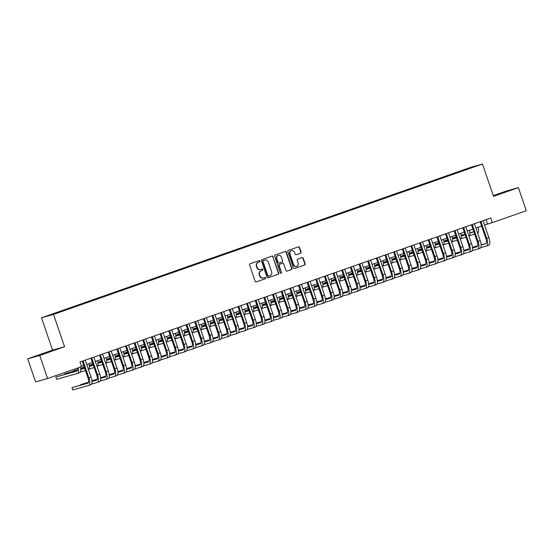 <?xml version="1.0" encoding="UTF-8"?>
<svg xmlns="http://www.w3.org/2000/svg" width="554" height="554" viewBox="0 0 554 554"><rect width="100%" height="100%" fill="white"/><g stroke="black" fill="none" stroke-linecap="round" stroke-linejoin="round"><path stroke-width="0.83" d="M259.951 261.031A0.672 0.63 74.2 0 0 259.14 260.602L250.124 263.766A0.956 0.9 74.2 0 0 249.584 264.971L255.172 281.287A0.956 0.9 74.2 0 0 256.329 281.896L265.352 278.731A0.672 0.63 74.2 0 0 264.951 277.457A0.672 0.63 74.2 0 0 264.916 277.464L263.746 277.873A3.068 2.881 74.2 0 1 260.041 275.927L259.57 274.562A3.068 2.881 74.2 0 1 261.294 270.712L262.464 270.304A0.672 0.63 74.2 0 0 262.063 269.022A0.672 0.63 74.2 0 0 262.028 269.036L260.865 269.445A3.068 2.881 74.2 0 1 257.153 267.492L256.689 266.135A3.068 2.881 74.2 0 1 258.406 262.284L259.577 261.876A0.672 0.63 74.2 0 0 259.951 261.031M260.705 269.493L260.38 269.583A3.068 2.881 74.2 0 1 256.827 267.589L256.363 266.225A3.068 2.881 74.2 0 1 258.088 262.374L259.251 261.966A0.672 0.63 74.2 0 0 258.974 260.664M256.149 281.938L265.027 278.828A0.672 0.63 74.2 0 0 264.743 277.526M263.586 277.921L263.268 278.018A3.068 2.881 74.2 0 1 259.715 276.017L259.251 274.659A3.068 2.881 74.2 0 1 260.969 270.802L262.139 270.394A0.672 0.63 74.2 0 0 261.855 269.092M499.078 193.858L507.062 191.248L499.078 193.858M42.866 353.784L50.857 351.174L42.866 353.784M464.356 169.621L468.352 168.312L464.356 169.621M300.573 253.24A0.956 0.9 74.2 0 0 301.113 252.035L299.541 247.458A0.956 0.9 74.2 0 0 298.384 246.849L288.364 250.36A0.956 0.9 74.2 0 0 287.831 251.564L293.412 267.88A0.956 0.9 74.2 0 0 294.576 268.489L304.589 264.978A0.956 0.9 74.2 0 0 305.129 263.773L303.239 258.247A0.956 0.9 74.2 0 0 302.075 257.638L297.789 259.14A0.956 0.9 74.2 0 0 297.249 260.345L298.191 263.088A2.562 2.403 74.2 0 1 296.619 266.349A2.562 2.403 74.2 0 1 293.648 264.673L289.971 253.933A2.562 2.403 74.2 0 1 291.543 250.671A2.562 2.403 74.2 0 1 294.513 252.34L295.123 254.134A0.956 0.9 74.2 0 0 296.286 254.743L300.247 253.33A0.956 0.9 74.2 0 0 300.787 252.125L299.215 247.548A0.956 0.9 74.2 0 0 298.239 246.897M493.531 196.351L518.399 187.633L526.3 210.721L492.354 222.618L490.775 217.999L79.97 362.011L81.549 366.63L47.609 378.527L39.701 355.439L64.569 346.721L53.503 314.402L482.465 164.026L493.531 196.351M273.143 256.71A0.956 0.9 74.2 0 0 271.979 256.1L261.966 259.618A0.956 0.9 74.2 0 0 261.426 260.816L267.014 277.139A0.956 0.9 74.2 0 0 268.171 277.741L278.191 274.23A0.956 0.9 74.2 0 0 278.724 273.032L272.817 256.807A0.956 0.9 74.2 0 0 271.841 256.156M275.165 254.985L285.185 251.474A0.956 0.9 74.2 0 1 286.342 252.084L291.93 268.399A0.956 0.9 74.2 0 1 291.39 269.604L287.104 271.107A0.956 0.9 74.2 0 1 285.94 270.497L283.676 263.884A0.956 0.9 74.2 0 0 282.519 263.275L279.673 264.272A0.956 0.9 74.2 0 0 279.133 265.477L281.494 272.36A0.672 0.63 74.2 0 1 281.086 273.219A0.672 0.63 74.2 0 1 280.303 272.783L274.625 256.19A0.956 0.9 74.2 0 1 275.165 254.985M50.317 314.901L46.453 316.161L50.317 314.901M53.503 314.402L41.502 317.802L470.464 167.426L482.465 164.026M458.954 172.183L458.754 171.615L55.739 312.892L58.212 312.511M458.754 171.615L470.54 167.633L475.471 166.242L468.227 168.935L65.206 310.212L48.496 315.586L58.004 312.248M64.569 346.721L52.568 350.121L27.7 358.84L39.701 355.439M27.7 358.84L35.601 381.921L47.609 378.527M518.399 187.633L506.391 191.026L493.282 195.624M52.568 350.121L41.502 317.802M484.549 225.028L492.354 222.618M81.452 366.332L83.758 365.522M86.715 364.49L92.407 362.496M95.364 361.457L101.057 359.463M104.013 358.424L109.706 356.43M112.663 355.391L118.355 353.397M121.312 352.365L127.005 350.363M129.955 349.332L135.647 347.337M138.604 346.298L144.296 344.304M147.253 343.265L152.946 341.271M155.903 340.232L161.595 338.238M164.552 337.206L170.244 335.205M173.201 334.173L178.894 332.178M181.851 331.14L187.543 329.145M190.5 328.106L196.192 326.112M199.142 325.073L204.835 323.079M207.792 322.047L213.484 320.046M216.441 319.014L222.133 317.02M225.09 315.981L230.783 313.986M233.74 312.948L239.432 310.953M242.389 309.915L248.081 307.92M251.038 306.888L256.731 304.887M259.688 303.855L265.38 301.861M268.337 300.822L274.029 298.828M276.979 297.789L282.672 295.794M285.629 294.756L291.321 292.761M294.278 291.729L299.97 289.728M302.927 288.696L308.62 286.702M311.577 285.663L317.269 283.669M320.226 282.63L325.918 280.636M328.875 279.597L334.568 277.602M337.524 276.571L343.217 274.569M346.167 273.538L351.859 271.543M354.816 270.504L360.509 268.51M363.466 267.471L369.158 265.477M372.115 264.438L377.807 262.444M380.764 261.412L386.457 259.411M389.414 258.379L395.106 256.384M398.063 255.346L403.755 253.351M406.712 252.312L412.405 250.318M415.355 249.279L421.047 247.285M424.004 246.253L429.696 244.252M432.653 243.22L438.346 241.225M441.303 240.187L446.995 238.192M449.952 237.154L455.644 235.159M458.601 234.12L464.294 232.126M467.251 231.094L472.943 229.093M475.9 228.061L481.592 226.067M486.01 219.675L487.492 223.996M461.323 171.352L461.025 170.971M470.54 167.633L470.471 167.994M267.991 277.789L277.866 274.327A0.956 0.9 74.2 0 0 278.406 273.122L272.817 256.807M263.33 260.56A0.672 0.63 74.2 0 0 262.956 261.398L267.859 275.719A0.672 0.63 74.2 0 0 268.669 276.148L269.902 275.719A3.068 2.881 74.2 0 0 271.626 271.862L268.274 262.077A3.068 2.881 74.2 0 0 264.237 260.214L263.012 260.65A0.672 0.63 74.2 0 0 262.631 261.488L262.956 261.398M268.6 276.169L268.344 276.238A0.672 0.63 74.2 0 1 267.534 275.816L262.631 261.488M263.012 260.65L264.237 260.214M286.924 271.148L291.065 269.694A0.956 0.9 74.2 0 0 291.605 268.496L286.016 252.174A0.956 0.9 74.2 0 0 285.04 251.523M282.291 263.337A0.956 0.9 74.2 0 0 282.194 263.365L279.348 264.362A0.956 0.9 74.2 0 0 278.814 265.567L281.494 272.36M280.913 273.24A0.672 0.63 74.2 0 0 281.169 272.457M281.328 257.014A2.562 2.403 74.2 0 0 278.357 255.346A2.562 2.403 74.2 0 0 276.785 258.607L278.08 262.395A0.956 0.9 74.2 0 0 279.244 262.998L282.083 262.007A0.956 0.9 74.2 0 0 282.623 260.802L281.328 257.014M278.198 255.394A2.562 2.403 74.2 0 0 276.46 258.697L276.785 258.607M279.14 263.032L278.918 263.095A0.956 0.9 74.2 0 1 277.755 262.485L276.46 258.697M296.099 254.785L300.247 253.33M291.383 250.727A2.562 2.403 74.2 0 0 289.645 254.03L289.971 253.933M296.452 266.384A2.562 2.403 74.2 0 1 293.322 264.77L289.645 254.03M294.389 268.531L304.264 265.068A0.956 0.9 74.2 0 0 304.804 263.863L302.913 258.337A0.956 0.9 74.2 0 0 301.937 257.686M77.345 368.105A4.882 1.683 70.7 0 1 76.812 371.097A4.882 1.683 70.7 0 1 76.777 371.111L55.871 377.025L56.66 379.331L77.567 373.417A7.32 2.521 -109.3 0 0 77.615 373.403A7.32 2.521 -109.3 0 0 78.204 367.801M77.117 370.868L55.871 377.025M77.664 373.382L79.728 372.662A7.32 2.521 -109.3 0 0 79.776 372.641A7.32 2.521 -109.3 0 0 80.365 367.046M88.349 382.883L71.965 387.661L72.754 389.974L88.799 385.432A7.32 2.521 -109.3 0 0 88.848 385.418A7.32 2.521 -109.3 0 0 88.855 377.821L83.072 360.924M88.896 385.397L90.96 384.677A7.32 2.521 -109.3 0 0 91.008 384.656A7.32 2.521 -109.3 0 0 91.022 377.059L85.233 360.162M82.276 361.201L88.044 378.05A4.882 1.683 70.7 0 1 88.038 383.112A4.882 1.683 70.7 0 1 88.003 383.126L71.965 387.661M84.658 368.147L80.718 369.262M77.387 370.204L66.681 373.237L64.52 373.992L64.652 374.393M84.7 368.278L80.732 369.407M77.352 370.363L64.52 373.992M80.406 372.032L85.496 370.591M88.467 369.601A7.32 2.521 -109.3 0 0 88.938 363.708M86.923 365.093A7.32 2.521 -109.3 0 0 86.777 364.47M93.307 365.114L89.367 366.229M84.478 367.614L80.662 368.694M77.456 369.601L73.17 370.965L73.301 371.36M93.349 365.252L89.381 366.374M84.52 367.745L80.676 368.839M77.449 369.753L73.17 370.965M89.055 368.999L94.138 367.558M97.116 366.568A7.32 2.521 -109.3 0 0 97.587 360.675M95.572 362.06A7.32 2.521 -109.3 0 0 95.427 361.437M101.957 362.087L98.016 363.195M93.12 364.58L89.312 365.661M84.291 367.08L81.812 367.932L81.95 368.327M101.998 362.219L98.03 363.341M93.169 364.719L89.326 365.806M84.34 367.219L81.812 367.932M97.705 365.965L102.788 364.525M105.759 363.535A7.32 2.521 -109.3 0 0 106.236 357.649M104.221 359.027A7.32 2.521 -109.3 0 0 104.076 358.403M110.599 359.054L106.666 360.169M101.77 361.554L97.961 362.635M92.94 364.054L90.461 364.899L90.6 365.301M110.648 359.186L106.673 360.308M101.818 361.686L97.975 362.773M92.989 364.186L90.461 364.899M106.354 362.932L111.437 361.492M114.408 360.502A7.32 2.521 -109.3 0 0 114.886 354.615M112.864 355.993A7.32 2.521 -109.3 0 0 112.725 355.37M91.639 384.047L97.442 382.399A7.32 2.521 -109.3 0 0 97.497 382.385A7.32 2.521 -109.3 0 0 97.504 374.788L91.722 357.891M97.546 382.364L99.609 381.644A7.32 2.521 -109.3 0 0 99.658 381.63A7.32 2.521 -109.3 0 0 99.672 374.026L93.882 357.136M90.925 358.168L96.694 375.016A4.882 1.683 70.7 0 1 96.687 380.086A4.882 1.683 70.7 0 1 96.652 380.092L91.964 381.422M96.998 379.85L91.95 381.277M88.619 382.218L80.614 384.635L80.752 385.03M88.578 382.378L80.614 384.635M100.281 381.014L106.091 379.372A7.32 2.521 -109.3 0 0 106.146 379.351A7.32 2.521 -109.3 0 0 106.153 371.755L100.371 354.858M106.195 379.338L108.259 378.611A7.32 2.521 -109.3 0 0 108.307 378.597A7.32 2.521 -109.3 0 0 108.314 371L102.532 354.103M99.575 355.135L105.343 371.983A4.882 1.683 70.7 0 1 105.336 377.052A4.882 1.683 70.7 0 1 105.302 377.059L100.606 378.389M105.641 376.817L100.599 378.244M97.269 379.192L91.895 380.709M97.227 379.345L91.909 380.854M108.93 377.98L114.74 376.339A7.32 2.521 -109.3 0 0 114.796 376.325A7.32 2.521 -109.3 0 0 114.803 368.722L109.02 351.825M114.844 376.304L116.901 375.577A7.32 2.521 -109.3 0 0 116.956 375.564A7.32 2.521 -109.3 0 0 116.963 367.967L111.181 351.07M108.224 352.109L113.992 368.95A4.882 1.683 70.7 0 1 113.986 374.019A4.882 1.683 70.7 0 1 113.951 374.026L109.256 375.356M114.29 373.784L109.249 375.217M105.911 376.159L100.537 377.676M105.876 376.311L100.558 377.821M117.58 374.947L123.39 373.306A7.32 2.521 -109.3 0 0 123.438 373.292A7.32 2.521 -109.3 0 0 123.452 365.688L117.67 348.798M123.494 373.271L125.55 372.551A7.32 2.521 -109.3 0 0 125.606 372.53A7.32 2.521 -109.3 0 0 125.613 364.934L119.83 348.037M116.873 349.075L122.642 365.924A4.882 1.683 70.7 0 1 122.635 370.986A4.882 1.683 70.7 0 1 122.6 371L117.905 372.323M122.94 370.758L117.898 372.184M114.56 373.126L109.186 374.649M114.526 373.285L109.207 374.788M119.248 356.021L115.315 357.136M110.419 358.521L106.61 359.601M101.59 361.021L99.111 361.866L99.249 362.268M119.297 356.153L115.322 357.282M110.468 358.653L106.624 359.74M101.638 361.153L99.111 361.866M114.997 359.899L120.086 358.466M123.057 357.469A7.32 2.521 -109.3 0 0 123.535 351.582M121.513 352.96A7.32 2.521 -109.3 0 0 121.374 352.337M126.229 371.921L132.039 370.273A7.32 2.521 -109.3 0 0 132.087 370.259A7.32 2.521 -109.3 0 0 132.101 362.662L126.312 345.765M132.143 370.238L134.2 369.518A7.32 2.521 -109.3 0 0 134.255 369.497A7.32 2.521 -109.3 0 0 134.262 361.901L128.48 345.003M125.523 346.042L131.291 362.891A4.882 1.683 70.7 0 1 131.284 367.953A4.882 1.683 70.7 0 1 131.25 367.967L126.554 369.296M131.589 367.724L126.547 369.151M123.21 370.093L117.836 371.616M123.175 370.252L117.857 371.755M127.898 352.988L123.964 354.103M119.068 355.488L115.253 356.568M110.239 357.988L107.76 358.833L107.898 359.234M127.946 353.12L123.971 354.248M119.117 355.62L115.274 356.707M110.281 358.119L107.76 358.833M123.646 356.873L128.736 355.433M131.707 354.442A7.32 2.521 -109.3 0 0 132.184 348.549M130.162 349.934A7.32 2.521 -109.3 0 0 130.017 349.311M134.878 368.888L140.688 367.24A7.32 2.521 -109.3 0 0 140.737 367.226A7.32 2.521 -109.3 0 0 140.751 359.629L134.961 342.732M140.785 367.205L142.849 366.485A7.32 2.521 -109.3 0 0 142.897 366.471A7.32 2.521 -109.3 0 0 142.911 358.867L137.129 341.977M134.172 343.009L139.94 359.858A4.882 1.683 70.7 0 1 139.933 364.927A4.882 1.683 70.7 0 1 139.899 364.934L135.204 366.263M140.238 364.691L135.19 366.118M131.859 367.06L126.485 368.583M131.824 367.219L126.506 368.722M136.547 349.955L132.614 351.07M127.718 352.455L123.902 353.535M118.888 354.955L116.409 355.806L116.548 356.201M136.596 350.093L132.621 351.215M127.759 352.593L123.923 353.681M118.93 355.086L116.409 355.806M132.295 353.84L137.385 352.399M140.356 351.409A7.32 2.521 -109.3 0 0 140.834 345.516M138.812 346.901A7.32 2.521 -109.3 0 0 138.666 346.278M143.528 365.855L149.338 364.213A7.32 2.521 -109.3 0 0 149.386 364.193A7.32 2.521 -109.3 0 0 149.4 356.596L143.611 339.699M149.435 364.179L151.498 363.452A7.32 2.521 -109.3 0 0 151.547 363.438A7.32 2.521 -109.3 0 0 151.561 355.841L145.771 338.944M142.821 339.976L148.583 356.824A4.882 1.683 70.7 0 1 148.576 361.894A4.882 1.683 70.7 0 1 148.548 361.901L143.853 363.23M148.887 361.658L143.839 363.085M140.508 364.033L135.134 365.55M140.474 364.186L135.148 365.695M145.196 346.929L141.256 348.037M136.367 349.422L132.551 350.502M127.538 351.922L125.059 352.773L125.197 353.168M145.245 347.06L141.27 348.182M136.409 349.56L132.572 350.647M127.579 352.06L125.059 352.773M140.945 350.807L146.034 349.366M149.005 348.376A7.32 2.521 -109.3 0 0 149.476 342.49M147.461 343.868A7.32 2.521 -109.3 0 0 147.316 343.245M152.177 362.822L157.987 361.18A7.32 2.521 -109.3 0 0 158.035 361.166A7.32 2.521 -109.3 0 0 158.042 353.563L152.26 336.666M158.084 361.146L160.148 360.419A7.32 2.521 -109.3 0 0 160.196 360.405A7.32 2.521 -109.3 0 0 160.21 352.808L154.421 335.911M151.464 336.95L157.232 353.791A4.882 1.683 70.7 0 1 157.225 358.86A4.882 1.683 70.7 0 1 157.191 358.867L152.502 360.197M157.537 358.625L152.488 360.058M149.158 361L143.784 362.517M149.116 361.153L143.798 362.662M153.846 343.896L149.905 345.01M145.016 346.395L141.201 347.476M136.18 348.895L133.708 349.74L133.846 350.142M153.887 344.027L149.919 345.149M145.058 346.527L141.215 347.614M136.229 349.027L133.708 349.74M149.594 347.774L154.684 346.333M157.655 345.343A7.32 2.521 -109.3 0 0 158.125 339.457M156.11 340.835A7.32 2.521 -109.3 0 0 155.965 340.211M160.826 359.788L166.629 358.147A7.32 2.521 -109.3 0 0 166.685 358.133A7.32 2.521 -109.3 0 0 166.692 350.53L160.909 333.64M166.733 358.113L168.797 357.392A7.32 2.521 -109.3 0 0 168.845 357.372A7.32 2.521 -109.3 0 0 168.859 349.775L163.07 332.878M160.113 333.917L165.881 350.765A4.882 1.683 70.7 0 1 165.875 355.827A4.882 1.683 70.7 0 1 165.84 355.841L161.152 357.164M166.186 355.599L161.138 357.025M157.807 357.967L152.433 359.491M157.765 358.126L152.447 359.629M162.495 340.862L158.555 341.977M153.666 343.362L149.85 344.443M144.829 345.862L142.357 346.707L142.489 347.109M162.537 340.994L158.569 342.123M153.707 343.494L149.864 344.581M144.878 345.994L142.357 346.707M158.243 344.74L163.326 343.307M166.304 342.31A7.32 2.521 -109.3 0 0 166.775 336.423M164.76 337.802A7.32 2.521 -109.3 0 0 164.614 337.178M169.476 356.762L175.279 355.114A7.32 2.521 -109.3 0 0 175.334 355.1A7.32 2.521 -109.3 0 0 175.341 347.503L169.559 330.606M175.383 355.079L177.446 354.359A7.32 2.521 -109.3 0 0 177.495 354.338A7.32 2.521 -109.3 0 0 177.502 346.742L171.719 329.845M168.762 330.883L174.531 347.732A4.882 1.683 70.7 0 1 174.524 352.794A4.882 1.683 70.7 0 1 174.489 352.808L169.794 354.138M174.829 352.566L169.787 353.992M166.456 354.934L161.082 356.457M166.415 355.093L161.096 356.596M171.144 337.829L167.204 338.944M162.308 340.329L158.499 341.409M153.479 342.829L151.007 343.674L151.138 344.076M171.186 337.961L167.218 339.09M162.357 340.461L158.513 341.548M153.527 342.961L151.007 343.674M166.893 341.714L171.975 340.274M174.946 339.283A7.32 2.521 -109.3 0 0 175.424 333.39M173.409 334.775A7.32 2.521 -109.3 0 0 173.263 334.152M178.118 353.729L183.928 352.081A7.32 2.521 -109.3 0 0 183.983 352.067A7.32 2.521 -109.3 0 0 183.99 344.47L178.208 327.573M184.032 352.046L186.089 351.326A7.32 2.521 -109.3 0 0 186.144 351.312A7.32 2.521 -109.3 0 0 186.151 343.709L180.369 326.818M177.412 327.85L183.18 344.699A4.882 1.683 70.7 0 1 183.173 349.768A4.882 1.683 70.7 0 1 183.139 349.775L178.443 351.104M183.478 349.532L178.436 350.959M175.099 351.901L169.725 353.424M175.064 352.06L169.746 353.563M179.794 334.796L175.853 335.911M170.957 337.296L167.149 338.376M162.128 339.796L159.649 340.648L159.787 341.042M179.835 334.935L175.867 336.056M171.006 337.434L167.163 338.522M162.177 339.927L159.649 340.648M175.542 338.681L180.625 337.241M183.596 336.25A7.32 2.521 -109.3 0 0 184.073 330.357M182.051 331.742A7.32 2.521 -109.3 0 0 181.913 331.119M186.767 350.696L192.577 349.055A7.32 2.521 -109.3 0 0 192.626 349.034A7.32 2.521 -109.3 0 0 192.64 341.437L186.857 324.54M192.681 349.02L194.738 348.293A7.32 2.521 -109.3 0 0 194.793 348.279A7.32 2.521 -109.3 0 0 194.8 340.682L189.018 323.785M186.061 324.817L191.829 341.666A4.882 1.683 70.7 0 1 191.822 346.735A4.882 1.683 70.7 0 1 191.788 346.742L187.093 348.071M192.127 346.499L187.086 347.926M183.748 348.875L178.374 350.391M183.713 349.027L178.395 350.537M195.417 347.663L201.227 346.021A7.32 2.521 -109.3 0 0 201.275 346.008A7.32 2.521 -109.3 0 0 201.289 338.404L195.5 321.507M201.331 345.987L203.387 345.26A7.32 2.521 -109.3 0 0 203.443 345.246A7.32 2.521 -109.3 0 0 203.45 337.649L197.667 320.752M194.71 321.791L200.479 338.632A4.882 1.683 70.7 0 1 200.472 343.702A4.882 1.683 70.7 0 1 200.437 343.709L195.742 345.038M200.777 343.466L195.735 344.9M192.397 345.841L187.023 347.358M192.363 345.994L187.044 347.503M204.066 344.63L209.876 342.988A7.32 2.521 -109.3 0 0 209.924 342.974A7.32 2.521 -109.3 0 0 209.938 335.371L204.149 318.481M209.973 342.954L212.037 342.233A7.32 2.521 -109.3 0 0 212.085 342.213A7.32 2.521 -109.3 0 0 212.099 334.616L206.317 317.719M203.36 318.758L209.128 335.606A4.882 1.683 70.7 0 1 209.121 340.668A4.882 1.683 70.7 0 1 209.087 340.682L204.391 342.005M209.426 340.44L204.378 341.866M201.047 342.808L195.673 344.332M201.012 342.968L195.694 344.47M188.436 331.77L184.503 332.878M179.607 334.263L175.798 335.343M170.777 336.763L168.298 337.615L168.437 338.009M188.485 331.901L184.51 333.023M179.655 334.401L175.812 335.489M170.826 336.901L168.298 337.615M184.184 335.648L189.274 334.207M192.245 333.217A7.32 2.521 -109.3 0 0 192.723 327.331M190.701 328.709A7.32 2.521 -109.3 0 0 190.562 328.086M197.086 328.737L193.152 329.852M188.256 331.237L184.44 332.317M179.427 333.737L176.948 334.581L177.086 334.983M197.134 328.868L193.159 329.99M188.305 331.368L184.461 332.455M179.468 333.868L176.948 334.581M192.834 332.615L197.923 331.174M200.894 330.184A7.32 2.521 -109.3 0 0 201.372 324.298M199.35 325.676A7.32 2.521 -109.3 0 0 199.205 325.053M205.735 325.704L201.801 326.818M196.905 328.203L193.09 329.284M188.076 330.703L185.597 331.548L185.735 331.95M205.783 325.835L201.808 326.964M196.954 328.335L193.111 329.422M188.118 330.835L185.597 331.548M201.483 329.582L206.573 328.148M209.544 327.151A7.32 2.521 -109.3 0 0 210.021 321.265M207.999 322.643A7.32 2.521 -109.3 0 0 207.854 322.019M212.715 341.603L218.525 339.955A7.32 2.521 -109.3 0 0 218.574 339.941A7.32 2.521 -109.3 0 0 218.588 332.345L212.798 315.448M218.622 339.921L220.686 339.2A7.32 2.521 -109.3 0 0 220.734 339.18A7.32 2.521 -109.3 0 0 220.748 331.583L214.959 314.686M212.009 315.725L217.777 332.573A4.882 1.683 70.7 0 1 217.77 337.635A4.882 1.683 70.7 0 1 217.736 337.649L213.041 338.979M218.075 337.407L213.027 338.833M209.696 339.775L204.322 341.299M209.661 339.934L204.336 341.437M214.384 322.67L210.451 323.785M205.555 325.17L201.739 326.251M196.725 327.67L194.246 328.515L194.385 328.917M214.433 322.802L210.458 323.931M205.596 325.302L201.76 326.389M196.767 327.802L194.246 328.515M210.132 326.555L215.222 325.115M218.193 324.125A7.32 2.521 -109.3 0 0 218.664 318.231M216.649 319.616A7.32 2.521 -109.3 0 0 216.503 318.993M221.365 338.57L227.175 336.922A7.32 2.521 -109.3 0 0 227.223 336.908A7.32 2.521 -109.3 0 0 227.23 329.311L221.448 312.414M227.272 336.887L229.335 336.167A7.32 2.521 -109.3 0 0 229.384 336.153A7.32 2.521 -109.3 0 0 229.398 328.55L223.608 311.66M220.651 312.691L226.42 329.54A4.882 1.683 70.7 0 1 226.413 334.609A4.882 1.683 70.7 0 1 226.378 334.616L221.69 335.946M226.724 334.374L221.676 335.8M218.345 336.742L212.971 338.265M218.304 336.901L212.985 338.404M223.033 319.637L219.093 320.752M214.204 322.137L210.388 323.217M205.375 324.637L202.896 325.489L203.034 325.884M223.075 319.776L219.107 320.898M214.246 322.276L210.409 323.363M205.416 324.769L202.896 325.489M218.782 323.522L223.871 322.082M226.842 321.091A7.32 2.521 -109.3 0 0 227.313 315.198M225.298 316.583A7.32 2.521 -109.3 0 0 225.153 315.96M230.014 335.537L235.817 333.896A7.32 2.521 -109.3 0 0 235.872 333.875A7.32 2.521 -109.3 0 0 235.879 326.278L230.097 309.381M235.921 333.861L237.985 333.134A7.32 2.521 -109.3 0 0 238.033 333.12A7.32 2.521 -109.3 0 0 238.047 325.523L232.258 308.626M229.301 309.658L235.069 326.507A4.882 1.683 70.7 0 1 235.062 331.576A4.882 1.683 70.7 0 1 235.028 331.583L230.339 332.912M235.374 331.34L230.326 332.767M226.995 333.716L221.621 335.232M226.953 333.868L221.635 335.378M231.683 316.611L227.742 317.719M222.853 319.104L219.038 320.184M214.017 321.604L211.545 322.456L211.676 322.85M231.724 316.743L227.756 317.864M222.895 319.243L219.052 320.33M214.066 321.742L211.545 322.456M227.431 320.489L232.521 319.049M235.492 318.058A7.32 2.521 -109.3 0 0 235.962 312.172M233.947 313.55A7.32 2.521 -109.3 0 0 233.802 312.927M238.663 332.504L244.466 330.863A7.32 2.521 -109.3 0 0 244.522 330.849A7.32 2.521 -109.3 0 0 244.529 323.245L238.746 306.348M244.57 330.828L246.634 330.101A7.32 2.521 -109.3 0 0 246.682 330.087A7.32 2.521 -109.3 0 0 246.689 322.49L240.907 305.593M237.95 306.632L243.718 323.474A4.882 1.683 70.7 0 1 243.712 328.543A4.882 1.683 70.7 0 1 243.677 328.55L238.982 329.879M244.016 328.307L238.975 329.741M235.644 330.683L230.27 332.199M235.602 330.835L230.284 332.345M240.332 313.578L236.392 314.693M231.496 316.078L227.687 317.158M222.666 318.578L220.194 319.423L220.326 319.824M240.374 313.709L236.406 314.831M231.544 316.209L227.701 317.297M222.715 318.709L220.194 319.423M236.08 317.456L241.163 316.015M244.134 315.025A7.32 2.521 -109.3 0 0 244.612 309.139M242.597 310.517A7.32 2.521 -109.3 0 0 242.451 309.894M247.306 329.471L253.116 327.829A7.32 2.521 -109.3 0 0 253.171 327.816A7.32 2.521 -109.3 0 0 253.178 320.212L247.396 303.322M253.22 327.795L255.276 327.075A7.32 2.521 -109.3 0 0 255.332 327.054A7.32 2.521 -109.3 0 0 255.339 319.457L249.556 302.56M246.599 303.599L252.368 320.447A4.882 1.683 70.7 0 1 252.361 325.51A4.882 1.683 70.7 0 1 252.326 325.523L247.631 326.846M252.666 325.281L247.624 326.708M244.286 327.649L238.912 329.173M244.252 327.809L238.933 329.311M248.981 310.545L245.041 311.66M240.145 313.045L236.336 314.125M231.316 315.545L228.837 316.389L228.975 316.791M249.023 310.676L245.055 311.805M240.194 313.176L236.35 314.263M231.364 315.676L228.837 316.389M244.729 314.43L249.812 312.989M252.783 311.992A7.32 2.521 -109.3 0 0 253.261 306.106M251.246 307.484A7.32 2.521 -109.3 0 0 251.101 306.861M255.955 326.445L261.765 324.796A7.32 2.521 -109.3 0 0 261.813 324.783A7.32 2.521 -109.3 0 0 261.827 317.186L256.045 300.289M261.869 324.762L263.926 324.042A7.32 2.521 -109.3 0 0 263.981 324.021A7.32 2.521 -109.3 0 0 263.988 316.424L258.206 299.527M255.249 300.566L261.017 317.414A4.882 1.683 70.7 0 1 261.01 322.476A4.882 1.683 70.7 0 1 260.976 322.49L256.28 323.82M261.315 322.248L256.273 323.674M252.936 324.616L247.562 326.14M252.901 324.776L247.583 326.278M257.624 307.512L253.69 308.626M248.794 310.011L244.986 311.092M239.965 312.511L237.486 313.356L237.624 313.758M257.672 307.643L253.697 308.772M248.843 310.143L245 311.23M240.014 312.643L237.486 313.356M253.379 311.396L258.462 309.956M261.433 308.966A7.32 2.521 -109.3 0 0 261.91 303.073M259.888 304.458A7.32 2.521 -109.3 0 0 259.75 303.834M264.604 323.411L270.414 321.763A7.32 2.521 -109.3 0 0 270.463 321.749A7.32 2.521 -109.3 0 0 270.477 314.153L264.694 297.256M270.518 321.729L272.575 321.008A7.32 2.521 -109.3 0 0 272.63 320.995A7.32 2.521 -109.3 0 0 272.637 313.391L266.855 296.501M263.898 297.533L269.666 314.381A4.882 1.683 70.7 0 1 269.659 319.45A4.882 1.683 70.7 0 1 269.625 319.457L264.93 320.787M269.964 319.215L264.923 320.641M261.585 321.583L256.211 323.107M261.55 321.742L256.232 323.245M266.273 304.478L262.34 305.593M257.444 306.978L253.628 308.059M248.614 309.478L246.135 310.33L246.274 310.725M266.322 304.617L262.347 305.739M257.492 307.117L253.649 308.204M248.656 309.61L246.135 310.33M262.021 308.363L267.111 306.923M270.082 305.933A7.32 2.521 -109.3 0 0 270.56 300.039M268.538 301.424A7.32 2.521 -109.3 0 0 268.392 300.801M273.254 320.378L279.064 318.737A7.32 2.521 -109.3 0 0 279.112 318.716A7.32 2.521 -109.3 0 0 279.126 311.119L273.337 294.222M279.161 318.702L281.224 317.975A7.32 2.521 -109.3 0 0 281.273 317.961A7.32 2.521 -109.3 0 0 281.287 310.365L275.504 293.468M272.547 294.499L278.316 311.348A4.882 1.683 70.7 0 1 278.309 316.417A4.882 1.683 70.7 0 1 278.274 316.424L273.579 317.754M278.614 316.182L273.565 317.608M270.234 318.557L264.86 320.073M270.2 318.709L264.881 320.219M274.923 301.452L270.989 302.56M266.093 303.945L262.277 305.025M257.264 306.445L254.785 307.297L254.923 307.692M274.971 301.584L270.996 302.706M266.142 304.084L262.298 305.171M257.305 306.584L254.785 307.297M270.671 305.33L275.76 303.89M278.731 302.899A7.32 2.521 -109.3 0 0 279.209 297.013M277.187 298.391A7.32 2.521 -109.3 0 0 277.042 297.768M283.572 298.419L279.638 299.534M274.742 300.919L270.927 301.999M265.913 303.419L263.434 304.264L263.572 304.665M283.62 298.551L279.645 299.672M274.784 301.051L270.948 302.138M265.955 303.55L263.434 304.264M279.32 302.297L284.41 300.857M287.381 299.866A7.32 2.521 -109.3 0 0 287.851 293.98M285.836 295.358A7.32 2.521 -109.3 0 0 285.691 294.735M292.221 295.386L288.281 296.501M283.392 297.886L279.576 298.966M274.562 300.386L272.083 301.231L272.222 301.632M292.27 295.517L288.295 296.646M283.433 298.017L279.597 299.105M274.604 300.517L272.083 301.231M287.969 299.271L293.059 297.83M296.03 296.833A7.32 2.521 -109.3 0 0 296.501 290.947M294.486 292.325A7.32 2.521 -109.3 0 0 294.34 291.702M281.903 317.345L287.713 315.704A7.32 2.521 -109.3 0 0 287.761 315.69A7.32 2.521 -109.3 0 0 287.775 308.086L281.986 291.189M287.81 315.669L289.874 314.942A7.32 2.521 -109.3 0 0 289.922 314.928A7.32 2.521 -109.3 0 0 289.936 307.332L284.154 290.435M281.197 291.473L286.965 308.315A4.882 1.683 70.7 0 1 286.958 313.384A4.882 1.683 70.7 0 1 286.924 313.391L282.228 314.72M287.263 313.149L282.215 314.582M278.884 315.524L273.51 317.04M278.849 315.676L273.524 317.186M290.552 314.312L296.362 312.671A7.32 2.521 -109.3 0 0 296.411 312.657A7.32 2.521 -109.3 0 0 296.425 305.053L290.635 288.163M296.459 312.636L298.523 311.916A7.32 2.521 -109.3 0 0 298.571 311.895A7.32 2.521 -109.3 0 0 298.585 304.298L292.796 287.401M289.839 288.44L295.607 305.289A4.882 1.683 70.7 0 1 295.601 310.351A4.882 1.683 70.7 0 1 295.573 310.365L290.878 311.687M295.912 310.122L290.864 311.549M287.533 312.491L282.159 314.014M287.491 312.65L282.173 314.153M299.202 311.286L305.012 309.638A7.32 2.521 -109.3 0 0 305.06 309.624A7.32 2.521 -109.3 0 0 305.067 302.027L299.285 285.13M305.109 309.603L307.172 308.883A7.32 2.521 -109.3 0 0 307.221 308.862A7.32 2.521 -109.3 0 0 307.235 301.265L301.445 284.368M298.488 285.407L304.257 302.255A4.882 1.683 70.7 0 1 304.25 307.318A4.882 1.683 70.7 0 1 304.215 307.332L299.527 308.661M304.562 307.089L299.513 308.516M296.182 309.457L290.808 310.981M296.141 309.617L290.822 311.119M300.87 292.353L296.93 293.468M292.041 294.853L288.225 295.933M283.205 297.353L280.733 298.197L280.864 298.599M300.912 292.484L296.944 293.613M292.083 294.984L288.239 296.071M283.253 297.484L280.733 298.197M296.619 296.238L301.708 294.797M304.679 293.807A7.32 2.521 -109.3 0 0 305.15 287.914M303.135 289.299A7.32 2.521 -109.3 0 0 302.99 288.676M307.851 308.253L313.654 306.604A7.32 2.521 -109.3 0 0 313.709 306.591A7.32 2.521 -109.3 0 0 313.716 298.994L307.934 282.097M313.758 306.57L315.822 305.85A7.32 2.521 -109.3 0 0 315.87 305.836A7.32 2.521 -109.3 0 0 315.884 298.232L310.095 281.342M307.138 282.374L312.906 299.222A4.882 1.683 70.7 0 1 312.899 304.291A4.882 1.683 70.7 0 1 312.865 304.298L308.176 305.628M313.211 304.056L308.163 305.483M304.832 306.424L299.458 307.948M304.79 306.584L299.472 308.086M309.52 289.32L305.579 290.435M300.69 291.82L296.875 292.9M291.854 294.319L289.382 295.171L289.513 295.566M309.561 289.458L305.593 290.58M300.732 291.958L296.889 293.045M291.903 294.451L289.382 295.171M305.268 293.204L310.351 291.764M313.329 290.774A7.32 2.521 -109.3 0 0 313.799 284.881M311.784 286.266A7.32 2.521 -109.3 0 0 311.639 285.642M316.493 305.219L322.303 303.578A7.32 2.521 -109.3 0 0 322.359 303.557A7.32 2.521 -109.3 0 0 322.366 295.961L316.583 279.064M322.407 303.544L324.471 302.816A7.32 2.521 -109.3 0 0 324.519 302.803A7.32 2.521 -109.3 0 0 324.526 295.206L318.744 278.309M315.787 279.341L321.555 296.189A4.882 1.683 70.7 0 1 321.549 301.258A4.882 1.683 70.7 0 1 321.514 301.265L316.819 302.595M321.853 301.023L316.812 302.449M313.474 303.398L308.107 304.915M313.439 303.55L308.121 305.06M318.169 286.293L314.229 287.401M309.333 288.786L305.524 289.867M300.503 291.286L298.024 292.138L298.163 292.533M318.211 286.425L314.243 287.547M309.381 288.925L305.538 290.012M300.552 291.425L298.024 292.138M313.917 290.171L319 288.731M321.971 287.741A7.32 2.521 -109.3 0 0 322.449 281.854M320.434 283.233A7.32 2.521 -109.3 0 0 320.288 282.609M325.143 302.186L330.953 300.545A7.32 2.521 -109.3 0 0 331.008 300.531A7.32 2.521 -109.3 0 0 331.015 292.928L325.233 276.031M331.057 300.51L333.113 299.783A7.32 2.521 -109.3 0 0 333.169 299.769A7.32 2.521 -109.3 0 0 333.176 292.173L327.393 275.276M324.436 276.314L330.205 293.156A4.882 1.683 70.7 0 1 330.198 298.225A4.882 1.683 70.7 0 1 330.163 298.232L325.468 299.562M330.503 297.99L325.461 299.423M322.123 300.365L316.75 301.882M322.089 300.517L316.77 302.027M326.812 283.26L322.878 284.375M317.982 285.76L314.173 286.84M309.153 288.26L306.674 289.105L306.812 289.507M326.86 283.392L322.885 284.514M318.031 285.892L314.187 286.979M309.201 288.392L306.674 289.105M322.567 287.138L327.649 285.698M330.62 284.708A7.32 2.521 -109.3 0 0 331.098 278.821M329.076 280.199A7.32 2.521 -109.3 0 0 328.938 279.576M333.792 299.153L339.602 297.512A7.32 2.521 -109.3 0 0 339.65 297.498A7.32 2.521 -109.3 0 0 339.664 289.894L333.882 273.004M339.706 297.477L341.763 296.757A7.32 2.521 -109.3 0 0 341.818 296.736A7.32 2.521 -109.3 0 0 341.825 289.14L336.043 272.243M333.086 273.281L338.854 290.13A4.882 1.683 70.7 0 1 338.847 295.192A4.882 1.683 70.7 0 1 338.813 295.206L334.117 296.535M339.152 294.963L334.11 296.39M330.773 297.332L325.399 298.855M330.738 297.491L325.42 298.994M335.461 280.227L331.527 281.342M326.631 282.727L322.823 283.807M317.802 285.227L315.323 286.072L315.461 286.473M335.509 280.359L331.534 281.487M326.68 282.859L322.837 283.946M317.851 285.358L315.323 286.072M331.209 284.112L336.299 282.672M339.27 281.674A7.32 2.521 -109.3 0 0 339.747 275.788M337.725 277.166A7.32 2.521 -109.3 0 0 337.587 276.543M344.11 277.194L340.177 278.309M335.281 279.694L331.465 280.774M326.451 282.194L323.972 283.039L324.111 283.44M344.159 277.325L340.184 278.454M335.329 279.825L331.486 280.913M326.493 282.325L323.972 283.039M339.858 281.079L344.948 279.638M347.919 278.648A7.32 2.521 -109.3 0 0 348.397 272.755M346.375 274.14A7.32 2.521 -109.3 0 0 346.229 273.517M352.76 274.161L348.826 275.276M343.93 276.661L340.114 277.741M335.101 279.161L332.622 280.012L332.76 280.407M352.808 274.299L348.833 275.421M343.972 276.799L340.135 277.886M335.142 279.292L332.622 280.012M348.508 278.046L353.597 276.605M356.568 275.615A7.32 2.521 -109.3 0 0 357.046 269.722M355.024 271.107A7.32 2.521 -109.3 0 0 354.879 270.484M342.441 296.127L348.251 294.479A7.32 2.521 -109.3 0 0 348.3 294.465A7.32 2.521 -109.3 0 0 348.314 286.868L342.524 269.971M348.348 294.444L350.412 293.724A7.32 2.521 -109.3 0 0 350.467 293.703A7.32 2.521 -109.3 0 0 350.474 286.106L344.692 269.209M341.735 270.248L347.503 287.097A4.882 1.683 70.7 0 1 347.497 292.159A4.882 1.683 70.7 0 1 347.462 292.173L342.767 293.502M347.801 291.93L342.753 293.357M339.422 294.299L334.048 295.822M339.387 294.458L334.069 295.961M351.091 293.094L356.901 291.446A7.32 2.521 -109.3 0 0 356.949 291.432A7.32 2.521 -109.3 0 0 356.963 283.835L351.174 266.938M356.998 291.411L359.061 290.691A7.32 2.521 -109.3 0 0 359.11 290.677A7.32 2.521 -109.3 0 0 359.124 283.073L353.341 266.183M350.384 267.215L356.153 284.063A4.882 1.683 70.7 0 1 356.146 289.133A4.882 1.683 70.7 0 1 356.111 289.14L351.416 290.469M356.451 288.897L351.402 290.324M348.071 291.266L342.697 292.789M348.037 291.425L342.711 292.928M359.74 290.061L365.55 288.419A7.32 2.521 -109.3 0 0 365.598 288.399A7.32 2.521 -109.3 0 0 365.612 280.802L359.823 263.905M365.647 288.385L367.711 287.658A7.32 2.521 -109.3 0 0 367.759 287.644A7.32 2.521 -109.3 0 0 367.773 280.047L361.984 263.15M359.034 264.182L364.795 281.03A4.882 1.683 70.7 0 1 364.788 286.099A4.882 1.683 70.7 0 1 364.761 286.106L360.065 287.436M365.1 285.864L360.052 287.291M356.721 288.239L351.347 289.756M356.686 288.392L351.361 289.901M361.409 271.135L357.469 272.243M352.579 273.628L348.764 274.708M343.75 276.127L341.271 276.979L341.409 277.374M361.457 271.266L357.482 272.388M352.621 273.766L348.785 274.853M343.792 276.266L341.271 276.979M357.157 275.013L362.247 273.572M365.218 272.582A7.32 2.521 -109.3 0 0 365.688 266.696M363.673 268.074A7.32 2.521 -109.3 0 0 363.528 267.45M368.389 287.027L374.199 285.386A7.32 2.521 -109.3 0 0 374.248 285.372A7.32 2.521 -109.3 0 0 374.255 277.769L368.472 260.872M374.296 285.352L376.36 284.624A7.32 2.521 -109.3 0 0 376.408 284.611A7.32 2.521 -109.3 0 0 376.422 277.014L370.633 260.117M367.676 261.156L373.444 277.997A4.882 1.683 70.7 0 1 373.438 283.066A4.882 1.683 70.7 0 1 373.403 283.073L368.715 284.403M373.749 282.831L368.701 284.264M365.37 285.206L359.996 286.723M365.328 285.358L360.01 286.868M370.058 268.101L366.118 269.216M361.229 270.601L357.413 271.682M352.392 273.101L349.92 273.946L350.059 274.348M370.1 268.233L366.132 269.355M361.27 270.733L357.427 271.82M352.441 273.233L349.92 273.946M365.806 271.979L370.896 270.539M373.867 269.549A7.32 2.521 -109.3 0 0 374.338 263.662M372.323 265.041A7.32 2.521 -109.3 0 0 372.177 264.417M377.039 283.994L382.842 282.353A7.32 2.521 -109.3 0 0 382.897 282.339A7.32 2.521 -109.3 0 0 382.904 274.736L377.122 257.845M382.946 282.318L385.009 281.598A7.32 2.521 -109.3 0 0 385.058 281.577A7.32 2.521 -109.3 0 0 385.072 273.981L379.282 257.084M376.325 258.122L382.094 274.971A4.882 1.683 70.7 0 1 382.087 280.033A4.882 1.683 70.7 0 1 382.052 280.047L377.364 281.377M382.399 279.805L377.35 281.231M374.019 282.173L368.645 283.696M373.978 282.332L368.659 283.835M378.707 265.068L374.767 266.183M369.878 267.568L366.062 268.648M361.042 270.068L358.57 270.913L358.701 271.315M378.749 265.2L374.781 266.329M369.92 267.7L366.076 268.787M361.09 270.2L358.57 270.913M374.456 268.953L379.538 267.513M382.516 266.516A7.32 2.521 -109.3 0 0 382.987 260.629M380.972 262.007A7.32 2.521 -109.3 0 0 380.827 261.384M385.681 280.968L391.491 279.32A7.32 2.521 -109.3 0 0 391.546 279.306A7.32 2.521 -109.3 0 0 391.553 271.709L385.771 254.812M391.595 279.285L393.659 278.565A7.32 2.521 -109.3 0 0 393.707 278.544A7.32 2.521 -109.3 0 0 393.714 270.948L387.932 254.051M384.975 255.089L390.743 271.938A4.882 1.683 70.7 0 1 390.736 277A4.882 1.683 70.7 0 1 390.702 277.014L386.006 278.343M391.041 276.771L386 278.198M382.669 279.14L377.295 280.663M382.627 279.299L377.309 280.802M387.357 262.035L383.416 263.15M378.521 264.535L374.712 265.615M369.691 267.035L367.219 267.88L367.35 268.281M387.398 262.167L383.43 263.295M378.569 264.667L374.726 265.754M369.74 267.166L367.219 267.88M383.105 265.92L388.188 264.48M391.159 263.489A7.32 2.521 -109.3 0 0 391.636 257.596M389.621 258.981A7.32 2.521 -109.3 0 0 389.476 258.358M394.33 277.935L400.14 276.287A7.32 2.521 -109.3 0 0 400.196 276.273A7.32 2.521 -109.3 0 0 400.203 268.676L394.42 251.779M400.244 276.252L402.301 275.532A7.32 2.521 -109.3 0 0 402.356 275.518A7.32 2.521 -109.3 0 0 402.363 267.914L396.581 251.024M393.624 252.056L399.392 268.905A4.882 1.683 70.7 0 1 399.386 273.974A4.882 1.683 70.7 0 1 399.351 273.981L394.656 275.31M399.69 273.738L394.649 275.165M391.311 276.107L385.937 277.63M391.276 276.266L385.958 277.769M396.006 259.002L392.066 260.117M387.17 261.502L383.361 262.582M378.34 264.002L375.861 264.854L376 265.248M396.048 259.14L392.08 260.262M387.218 261.64L383.375 262.728M378.389 264.133L375.861 264.854M391.754 262.887L396.837 261.446M399.808 260.456A7.32 2.521 -109.3 0 0 400.286 254.563M398.264 255.948A7.32 2.521 -109.3 0 0 398.125 255.325M402.98 274.902L408.79 273.261A7.32 2.521 -109.3 0 0 408.838 273.24A7.32 2.521 -109.3 0 0 408.852 265.643L403.07 248.746M408.894 273.226L410.95 272.499A7.32 2.521 -109.3 0 0 411.006 272.485A7.32 2.521 -109.3 0 0 411.013 264.888L405.23 247.991M402.273 249.023L408.042 265.872A4.882 1.683 70.7 0 1 408.035 270.941A4.882 1.683 70.7 0 1 408 270.948L403.305 272.277M408.34 270.705L403.298 272.132M399.96 273.08L394.586 274.597M399.926 273.233L394.607 274.742M404.649 255.976L400.715 257.084M395.819 258.469L392.01 259.549M386.99 260.969L384.511 261.82L384.649 262.215M404.697 256.107L400.722 257.229M395.868 258.607L392.024 259.694M387.038 261.107L384.511 261.82M400.397 259.854L405.486 258.413M408.457 257.423A7.32 2.521 -109.3 0 0 408.935 251.537M406.913 252.915A7.32 2.521 -109.3 0 0 406.774 252.292M411.629 271.869L417.439 270.227A7.32 2.521 -109.3 0 0 417.487 270.214A7.32 2.521 -109.3 0 0 417.501 262.61L411.712 245.713M417.543 270.193L419.6 269.466A7.32 2.521 -109.3 0 0 419.655 269.452A7.32 2.521 -109.3 0 0 419.662 261.855L413.88 244.958M410.923 245.997L416.691 262.838A4.882 1.683 70.7 0 1 416.684 267.907A4.882 1.683 70.7 0 1 416.65 267.914L411.954 269.244M416.989 267.672L411.947 269.106M408.61 270.047L403.236 271.571M408.575 270.2L403.257 271.709M413.298 252.943L409.364 254.057M404.468 255.442L400.653 256.523M395.639 257.942L393.16 258.787L393.298 259.189M413.346 253.074L409.371 254.196M404.517 255.574L400.674 256.661M395.681 258.074L393.16 258.787M409.046 256.821L414.136 255.38M417.107 254.39A7.32 2.521 -109.3 0 0 417.584 248.504M415.562 249.882A7.32 2.521 -109.3 0 0 415.417 249.258M420.278 268.835L426.088 267.194A7.32 2.521 -109.3 0 0 426.137 267.18A7.32 2.521 -109.3 0 0 426.151 259.577L420.361 242.687M426.185 267.16L428.249 266.439A7.32 2.521 -109.3 0 0 428.297 266.419A7.32 2.521 -109.3 0 0 428.311 258.822L422.529 241.925M419.572 242.964L425.34 259.812A4.882 1.683 70.7 0 1 425.334 264.874A4.882 1.683 70.7 0 1 425.299 264.888L420.604 266.218M425.638 264.646L420.59 266.072M417.259 267.014L411.885 268.538M417.224 267.173L411.906 268.676M421.947 249.909L418.014 251.024M413.118 252.409L409.302 253.49M404.288 254.909L401.809 255.754L401.948 256.156M421.996 250.041L418.021 251.17M413.166 252.541L409.323 253.628M404.33 255.041L401.809 255.754M417.695 253.794L422.785 252.354M425.756 251.357A7.32 2.521 -109.3 0 0 426.234 245.47M424.212 246.849A7.32 2.521 -109.3 0 0 424.066 246.225M428.928 265.809L434.738 264.161A7.32 2.521 -109.3 0 0 434.786 264.147A7.32 2.521 -109.3 0 0 434.8 256.55L429.011 239.653M434.835 264.126L436.898 263.406A7.32 2.521 -109.3 0 0 436.947 263.385A7.32 2.521 -109.3 0 0 436.961 255.789L431.171 238.892M428.221 239.93L433.983 256.779A4.882 1.683 70.7 0 1 433.976 261.841A4.882 1.683 70.7 0 1 433.948 261.855L429.253 263.185M434.288 261.613L429.239 263.039M425.908 263.981L420.534 265.505M425.874 264.14L420.548 265.643M430.596 246.876L426.663 247.991M421.767 249.376L417.951 250.456M412.938 251.876L410.459 252.721L410.597 253.123M430.645 247.008L426.67 248.137M421.809 249.508L417.972 250.595M412.979 252.008L410.459 252.721M426.345 250.761L431.434 249.321M434.405 248.331A7.32 2.521 -109.3 0 0 434.876 242.437M432.861 243.822A7.32 2.521 -109.3 0 0 432.716 243.199M437.577 262.776L443.387 261.128A7.32 2.521 -109.3 0 0 443.435 261.114A7.32 2.521 -109.3 0 0 443.442 253.517L437.66 236.62M443.484 261.093L445.548 260.373A7.32 2.521 -109.3 0 0 445.596 260.359A7.32 2.521 -109.3 0 0 445.61 252.756L439.821 235.866M436.864 236.897L442.632 253.746A4.882 1.683 70.7 0 1 442.625 258.815A4.882 1.683 70.7 0 1 442.591 258.822L437.902 260.151M442.937 258.579L437.889 260.006M434.558 260.948L429.184 262.471M434.516 261.107L429.198 262.61M439.246 243.843L435.305 244.958M430.416 246.343L426.601 247.423M421.58 248.843L419.108 249.695L419.246 250.089M439.287 243.982L435.319 245.103M430.458 246.482L426.615 247.569M421.629 248.975L419.108 249.695M434.994 247.728L440.084 246.288M443.055 245.297A7.32 2.521 -109.3 0 0 443.525 239.404M441.51 240.789A7.32 2.521 -109.3 0 0 441.365 240.166M446.226 259.743L452.029 258.102A7.32 2.521 -109.3 0 0 452.085 258.081A7.32 2.521 -109.3 0 0 452.092 250.484L446.309 233.587M452.133 258.067L454.197 257.34A7.32 2.521 -109.3 0 0 454.245 257.326A7.32 2.521 -109.3 0 0 454.259 249.729L448.47 232.832M445.513 233.864L451.281 250.713A4.882 1.683 70.7 0 1 451.275 255.782A4.882 1.683 70.7 0 1 451.24 255.789L446.552 257.118M451.586 255.546L446.538 256.973M443.207 257.922L437.833 259.438M443.165 258.074L437.847 259.584M447.895 240.817L443.955 241.925M439.066 243.31L435.25 244.39M430.229 245.81L427.757 246.662L427.889 247.056M447.937 240.948L443.969 242.07M439.107 243.448L435.264 244.536M430.278 245.948L427.757 246.662M443.643 244.695L448.733 243.254M451.704 242.264A7.32 2.521 -109.3 0 0 452.175 236.378M450.16 237.756A7.32 2.521 -109.3 0 0 450.014 237.133M454.876 256.71L460.679 255.069A7.32 2.521 -109.3 0 0 460.734 255.055A7.32 2.521 -109.3 0 0 460.741 247.451L454.959 230.554M460.783 255.034L462.846 254.307A7.32 2.521 -109.3 0 0 462.895 254.293A7.32 2.521 -109.3 0 0 462.902 246.696L457.119 229.799M454.162 230.838L459.931 247.68A4.882 1.683 70.7 0 1 459.924 252.749A4.882 1.683 70.7 0 1 459.889 252.756L455.194 254.085M460.229 252.513L455.187 253.947M451.856 254.888L446.482 256.412M451.815 255.041L446.496 256.55M456.544 237.784L452.604 238.899M447.708 240.284L443.899 241.364M438.879 242.784L436.407 243.628L436.538 244.03M456.586 237.915L452.618 239.037M447.757 240.415L443.913 241.502M438.927 242.915L436.407 243.628M452.293 241.662L457.375 240.221M460.346 239.231A7.32 2.521 -109.3 0 0 460.824 233.345M458.809 234.723A7.32 2.521 -109.3 0 0 458.664 234.1M463.518 253.677L469.328 252.035A7.32 2.521 -109.3 0 0 469.383 252.022A7.32 2.521 -109.3 0 0 469.39 244.418L463.608 227.528M469.432 252.001L471.489 251.281A7.32 2.521 -109.3 0 0 471.544 251.26A7.32 2.521 -109.3 0 0 471.551 243.663L465.769 226.766M462.812 227.805L468.58 244.653A4.882 1.683 70.7 0 1 468.573 249.716A4.882 1.683 70.7 0 1 468.539 249.729L463.843 251.059M468.878 249.487L463.836 250.914M460.499 251.855L455.125 253.379M460.464 252.015L455.146 253.517M465.194 234.751L461.253 235.866M456.358 237.251L452.549 238.331M447.528 239.75L445.049 240.595L445.187 240.997M465.235 234.882L461.267 236.011M456.406 237.382L452.563 238.469M447.577 239.882L445.049 240.595M460.942 238.636L466.025 237.195M468.996 236.198A7.32 2.521 -109.3 0 0 469.473 230.312M467.451 231.69A7.32 2.521 -109.3 0 0 467.313 231.066M472.167 250.65L477.977 249.002A7.32 2.521 -109.3 0 0 478.026 248.988A7.32 2.521 -109.3 0 0 478.04 241.392L472.257 224.495M478.081 248.968L480.138 248.247A7.32 2.521 -109.3 0 0 480.193 248.227A7.32 2.521 -109.3 0 0 480.2 240.63L474.418 223.733M471.461 224.772L477.229 241.62A4.882 1.683 70.7 0 1 477.223 246.682A4.882 1.683 70.7 0 1 477.188 246.696L472.493 248.026M477.527 246.454L472.486 247.88M469.148 248.822L463.774 250.346M469.113 248.981L463.795 250.484M473.836 231.717L469.903 232.832M465.007 234.217L461.198 235.298M456.177 236.717L453.698 237.562L453.837 237.964M473.885 231.849L469.91 232.978M465.055 234.349L461.212 235.436M456.226 236.849L453.698 237.562M469.584 235.602L474.674 234.162M477.645 233.172A7.32 2.521 -109.3 0 0 478.123 227.278M476.101 228.663A7.32 2.521 -109.3 0 0 475.962 228.04M480.817 247.617L486.627 245.969A7.32 2.521 -109.3 0 0 486.675 245.955A7.32 2.521 -109.3 0 0 486.689 238.358L480.907 221.462M486.731 245.934L488.787 245.214A7.32 2.521 -109.3 0 0 488.843 245.2A7.32 2.521 -109.3 0 0 488.85 237.597L483.067 220.707M480.11 221.738L485.879 238.587A4.882 1.683 70.7 0 1 485.872 243.656A4.882 1.683 70.7 0 1 485.837 243.663L481.142 244.993M486.177 243.421L481.135 244.847M477.797 245.789L472.424 247.313M477.763 245.948L472.444 247.451M88.855 377.821L91.022 377.059M97.504 374.788L99.672 374.026M106.153 371.755L108.314 371M114.803 368.722L116.963 367.967M123.452 365.688L125.613 364.934M132.101 362.662L134.262 361.901M140.751 359.629L142.911 358.867M149.4 356.596L151.561 355.841M158.042 353.563L160.21 352.808M166.692 350.53L168.859 349.775M175.341 347.503L177.502 346.742M183.99 344.47L186.151 343.709M192.64 341.437L194.8 340.682M201.289 338.404L203.45 337.649M209.938 335.371L212.099 334.616M218.588 332.345L220.748 331.583M227.23 329.311L229.398 328.55M235.879 326.278L238.047 325.523M244.529 323.245L246.689 322.49M253.178 320.212L255.339 319.457M261.827 317.186L263.988 316.424M270.477 314.153L272.637 313.391M279.126 311.119L281.287 310.365M287.775 308.086L289.936 307.332M296.425 305.053L298.585 304.298M305.067 302.027L307.235 301.265M313.716 298.994L315.884 298.232M322.366 295.961L324.526 295.206M331.015 292.928L333.176 292.173M339.664 289.894L341.825 289.14M348.314 286.868L350.474 286.106M356.963 283.835L359.124 283.073M365.612 280.802L367.773 280.047M374.255 277.769L376.422 277.014M382.904 274.736L385.072 273.981M391.553 271.709L393.714 270.948M400.203 268.676L402.363 267.914M408.852 265.643L411.013 264.888M417.501 262.61L419.662 261.855M426.151 259.577L428.311 258.822M434.8 256.55L436.961 255.789M443.442 253.517L445.61 252.756M452.092 250.484L454.259 249.729M460.741 247.451L462.902 246.696M469.39 244.418L471.551 243.663M478.04 241.392L480.2 240.63M486.689 238.358L488.85 237.597M77.615 373.403L79.776 372.641M88.848 385.418L91.008 384.656M97.497 382.385L99.658 381.63M106.146 379.351L108.307 378.597M114.796 376.325L116.956 375.564M123.438 373.292L125.606 372.53M132.087 370.259L134.255 369.497M140.737 367.226L142.897 366.471M149.386 364.193L151.547 363.438M158.035 361.166L160.196 360.405M166.685 358.133L168.845 357.372M175.334 355.1L177.495 354.338M183.983 352.067L186.144 351.312M192.626 349.034L194.793 348.279M201.275 346.008L203.443 345.246M209.924 342.974L212.085 342.213M218.574 339.941L220.734 339.18M227.223 336.908L229.384 336.153M235.872 333.875L238.033 333.12M244.522 330.849L246.682 330.087M253.171 327.816L255.332 327.054M261.813 324.783L263.981 324.021M270.463 321.749L272.63 320.995M279.112 318.716L281.273 317.961M287.761 315.69L289.922 314.928M296.411 312.657L298.571 311.895M305.06 309.624L307.221 308.862M313.709 306.591L315.87 305.836M322.359 303.557L324.519 302.803M331.008 300.531L333.169 299.769M339.65 297.498L341.818 296.736M348.3 294.465L350.467 293.703M356.949 291.432L359.11 290.677M365.598 288.399L367.759 287.644M374.248 285.372L376.408 284.611M382.897 282.339L385.058 281.577M391.546 279.306L393.707 278.544M400.196 276.273L402.356 275.518M408.838 273.24L411.006 272.485M417.487 270.214L419.655 269.452M426.137 267.18L428.297 266.419M434.786 264.147L436.947 263.385M443.435 261.114L445.596 260.359M452.085 258.081L454.245 257.326M460.734 255.055L462.895 254.293M469.383 252.022L471.544 251.26M478.026 248.988L480.193 248.227M486.675 245.955L488.843 245.2"/></g></svg>
